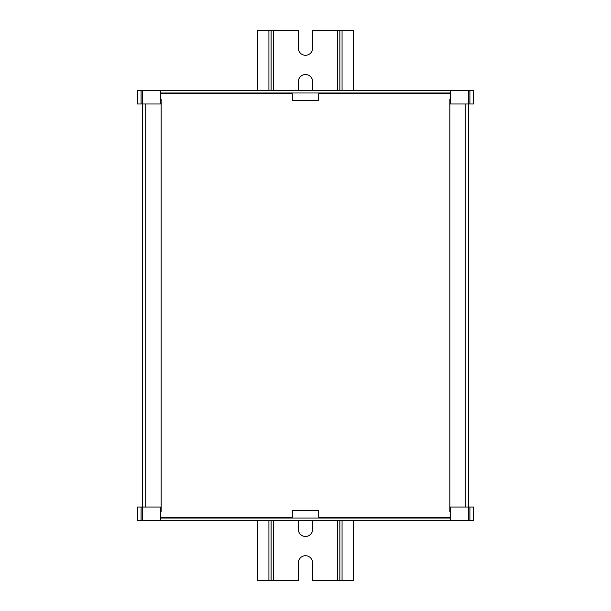 <?xml version="1.0" encoding="UTF-8"?>
<svg xmlns="http://www.w3.org/2000/svg" width="611" height="611" viewBox="0 0 611 611"><rect width="100%" height="100%" fill="white"/><g stroke="black" fill="none" stroke-linecap="round" stroke-linejoin="round"><path stroke-width="0.92" d="M142.516 103.962L142.516 507.038M145.739 103.962L145.739 507.038M160.464 99.288L161.159 99.288L161.159 511.713L160.464 511.713M450.536 99.288L449.841 99.288L449.841 511.713L450.536 511.713M465.261 103.962L465.261 507.038M468.484 103.962L468.484 507.038M160.464 518.036L450.536 518.036M450.536 517.212L318.698 517.212L318.698 510.613L292.302 510.613L292.302 517.212L160.464 517.212M469.912 507.038L469.912 520.786L473.632 520.786L473.632 507.038L450.536 507.038L450.536 520.786L137.368 520.786L137.368 507.038L160.464 507.038L160.464 520.786M469.912 520.786L450.536 520.786M450.536 92.964L160.464 92.964M160.464 93.788L292.302 93.788L292.302 100.387L318.698 100.387L318.698 93.788L450.536 93.788M141.088 103.962L141.088 90.214L137.368 90.214L137.368 103.962L160.464 103.962L160.464 90.214L473.632 90.214L473.632 103.962L450.536 103.962L450.536 90.214M141.088 90.214L160.464 90.214M312.633 520.786L312.633 529.309A7.149 7.149 0 0 1 305.485 536.458A7.149 7.149 0 0 1 298.336 529.309L298.336 520.786M353.601 90.214L353.601 30.55L312.633 30.55L312.633 48.147A7.149 7.149 0 0 1 305.485 55.296A7.149 7.149 0 0 1 298.336 48.147L298.336 30.55L257.368 30.55L257.368 90.214M298.336 90.214L298.336 81.691A7.149 7.149 0 0 1 305.485 74.542A7.149 7.149 0 0 1 312.633 81.691L312.633 90.214M353.601 520.786L353.601 580.45L312.633 580.45L312.633 562.853A7.149 7.149 0 0 0 305.485 555.705A7.149 7.149 0 0 0 298.336 562.853L298.336 580.45L257.368 580.45L257.368 520.786M339.853 30.55L339.853 90.214M339.853 520.786L339.853 580.45M271.116 30.55L271.116 90.214M271.116 520.786L271.116 580.45M468.561 507.038L468.561 520.786M141.088 507.038L141.088 520.786M142.439 507.038L142.439 520.786M142.439 103.962L142.439 90.214M469.912 103.962L469.912 90.214M468.561 103.962L468.561 90.214M273.316 30.55L273.316 90.214M273.316 520.786L273.316 580.45M337.654 30.55L337.654 90.214M337.654 520.786L337.654 580.45M342.053 30.55L342.053 90.214M342.053 520.786L342.053 580.45M268.916 30.55L268.916 90.214M268.916 520.786L268.916 580.45"/></g></svg>
